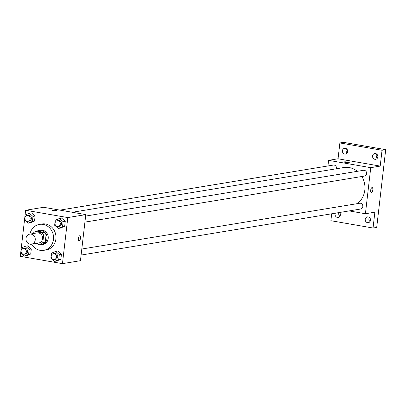 <?xml version="1.0" encoding="UTF-8"?>
<svg xmlns="http://www.w3.org/2000/svg" width="406" height="406" viewBox="0 0 406 406"><rect width="100%" height="100%" fill="white"/><g stroke="black" fill="none" stroke-linecap="round" stroke-linejoin="round"><path stroke-width="0.61" d="M31.206 234.13A5.116 4.633 80.6 0 1 35.266 239.19A5.116 4.633 80.6 0 1 31.45 244.214A5.116 4.633 80.6 0 1 26.05 239.921A5.116 4.633 80.6 0 1 29.79 234.12A5.116 4.633 80.6 0 1 31.206 234.13M29.79 234.12L37.113 232.917A5.116 4.633 80.6 0 1 38.524 232.922A5.116 4.633 80.6 0 1 42.589 237.987A5.116 4.633 80.6 0 1 38.773 243.006L31.45 244.214M35.231 231.618L37.672 231.212L44.432 232.384L41.991 232.79L35.231 231.618A6.943 6.293 80.6 0 0 33.099 233.354L33.074 233.582M35.901 243.483L40.656 244.31A6.943 6.293 80.6 0 0 42.787 242.57L43.64 235.181A6.943 6.293 80.6 0 0 41.991 232.79M42.787 242.57L45.228 242.169L46.081 234.78L43.64 235.181M44.432 232.384A6.943 6.293 80.6 0 1 46.081 234.78M45.228 242.169A6.943 6.293 80.6 0 1 43.097 243.904L40.656 244.31M36.926 243.661A7.308 6.623 -99.4 0 0 41.569 244.767A7.308 6.623 -99.4 0 0 46.969 238.703A7.308 6.623 -99.4 0 0 39.194 230.349A7.308 6.623 -99.4 0 0 36.692 231.374M39.194 230.349L40.417 230.146A7.308 6.623 80.6 0 1 42.437 230.161A7.308 6.623 80.6 0 1 48.192 238.5A7.308 6.623 80.6 0 1 42.792 244.569L41.569 244.767M29.937 234.095A13.154 11.916 80.6 0 1 39.468 224.381A13.154 11.916 80.6 0 1 43.102 224.401A13.154 11.916 80.6 0 1 53.551 237.419A13.154 11.916 80.6 0 1 43.741 250.335A13.154 11.916 80.6 0 1 31.602 244.189M39.468 224.381L41.904 223.98A13.154 11.916 80.6 0 1 45.543 223.995A13.154 11.916 80.6 0 1 55.992 237.018A13.154 11.916 80.6 0 1 46.182 249.934L43.741 250.335M54.495 261.383L56.632 261.033L60.875 259.226L61.453 254.237L57.789 251.055L55.652 251.41L51.41 253.217L50.836 258.206L54.495 261.383L58.738 259.576L59.317 254.587L55.652 251.41M24.355 256.156L26.491 255.8L30.729 253.994L31.308 249.005L27.644 245.823L25.507 246.178L21.269 247.985L20.691 252.974L24.355 256.156L28.598 254.344L29.171 249.355L25.507 246.178M20.3 256.338L62.458 263.651L67.792 217.575L25.634 210.257L20.3 256.338M58.312 228.441L60.443 228.086L64.686 226.279L65.264 221.29L61.6 218.113L59.464 218.464L55.221 220.27L54.648 225.259L58.312 228.441L62.549 226.629L63.128 221.646L59.464 218.464M28.166 223.209L30.303 222.858L34.54 221.047L35.119 216.058L31.455 212.881L29.318 213.231L25.081 215.038L24.502 220.027L28.166 223.209L32.409 221.402L32.982 216.413L29.318 213.231M62.458 263.651L80.459 260.688L85.788 214.612L67.792 217.575M79.754 235.734A2.558 1.03 -80.2 0 1 79.901 235.734A2.558 1.03 -80.2 0 1 80.479 238.429A2.558 1.03 -80.2 0 1 79.028 240.773A2.558 1.03 -80.2 0 1 78.419 238.251A2.558 1.03 -80.2 0 1 79.754 235.734M85.788 214.612L43.63 207.293L25.634 210.257M51.922 210.12A2.558 0.325 -173.4 0 1 55.531 210.237A2.558 0.325 -173.4 0 1 57.002 210.704A2.558 0.325 -173.4 0 1 54.424 210.734A2.558 0.325 -173.4 0 1 51.922 210.12A2.558 0.325 -173.4 0 1 55.531 210.237A2.558 0.325 -173.4 0 1 57.002 210.709M79.901 235.734A2.558 1.03 -80.2 0 1 80.479 238.429A2.558 1.03 -80.2 0 1 79.023 240.773M72.324 212.272L343.791 167.546A19.757 17.905 80.6 0 1 349.256 167.576A19.757 17.905 80.6 0 1 357.366 171.317M361.858 176.498A19.757 17.905 80.6 0 1 357.118 203.675M336.412 168.764A2.923 2.649 -99.4 0 0 333.362 165.069L59.921 210.12M81.809 249.03L359.696 203.249A2.923 2.649 80.6 0 1 360.503 203.254A2.923 2.649 80.6 0 1 362.822 206.146A2.923 2.649 80.6 0 1 360.645 209.019L81.109 255.069M85.62 216.083L363.507 170.302A2.923 2.649 80.6 0 1 364.314 170.307A2.923 2.649 80.6 0 1 366.638 173.2A2.923 2.649 80.6 0 1 364.456 176.072L84.92 222.123M349.124 210.912L365.415 213.739L370.749 167.663L328.591 160.345L327.941 165.963M370.749 167.663L380.204 166.105L382.041 150.266L385.7 149.662L376.702 227.421L373.043 228.02L374.875 212.181L365.415 213.739M372.033 187.577A2.558 1.03 -80.2 0 1 372.18 187.577A2.558 1.03 -80.2 0 1 372.759 190.277A2.558 1.03 -80.2 0 1 371.307 192.622A2.558 1.03 -80.2 0 1 370.698 190.099A2.558 1.03 -80.2 0 1 372.033 187.577M385.7 149.662L343.542 142.349L339.883 142.948L338.046 158.787L328.591 160.345M331.687 213.789L330.885 220.707L373.043 228.02M380.204 166.105L338.046 158.787M344.202 161.969A2.558 0.325 -173.4 0 1 347.81 162.085A2.558 0.325 -173.4 0 1 349.282 162.552A2.558 0.325 -173.4 0 1 346.704 162.583A2.558 0.325 -173.4 0 1 344.202 161.964A2.558 0.325 -173.4 0 1 347.81 162.085A2.558 0.325 -173.4 0 1 349.282 162.552M372.18 187.577A2.558 1.03 -80.2 0 1 372.759 190.277A2.558 1.03 -80.2 0 1 371.302 192.617M365.233 219.321A2.923 2.649 80.6 0 1 367.394 216.895A2.923 2.649 80.6 0 1 370.48 219.352A2.923 2.649 80.6 0 1 368.343 222.666A2.923 2.649 80.6 0 1 365.233 219.321M339.548 212.49A2.923 2.649 80.6 0 1 340.269 215.464A2.923 2.649 80.6 0 1 338.198 217.433A2.923 2.649 80.6 0 1 335.092 214.089A2.923 2.649 80.6 0 1 335.341 213.186M372.566 155.965A2.923 2.649 80.6 0 1 374.723 153.539A2.923 2.649 80.6 0 1 377.813 155.995A2.923 2.649 80.6 0 1 375.672 159.309A2.923 2.649 80.6 0 1 372.566 155.965M342.42 150.733A2.923 2.649 80.6 0 1 344.582 148.307A2.923 2.649 80.6 0 1 347.668 150.763A2.923 2.649 80.6 0 1 345.531 154.077A2.923 2.649 80.6 0 1 342.42 150.733M382.041 150.266L339.883 142.948M339 212.582A2.923 2.649 -99.4 0 0 338.751 213.49A2.923 2.649 -99.4 0 0 339.893 216.307M346.546 148.835A2.923 2.649 -99.4 0 0 346.079 150.134A2.923 2.649 -99.4 0 0 347.226 152.95M376.692 154.062A2.923 2.649 -99.4 0 0 376.225 155.361A2.923 2.649 -99.4 0 0 377.367 158.178M369.358 217.418A2.923 2.649 -99.4 0 0 368.892 218.717A2.923 2.649 -99.4 0 0 370.039 221.534M27.05 215.535L28.268 215.337A2.923 2.649 80.6 0 1 29.075 215.342A2.923 2.649 80.6 0 1 31.399 218.235A2.923 2.649 80.6 0 1 29.217 221.103L27.999 221.306A2.923 2.649 80.6 0 1 24.908 218.849A2.923 2.649 80.6 0 1 27.05 215.535A2.923 2.649 80.6 0 1 27.857 215.54A2.923 2.649 80.6 0 1 30.176 218.433A2.923 2.649 80.6 0 1 27.999 221.306M30.303 222.858L34.54 221.047L32.409 221.402M34.54 221.047L35.119 216.058L32.982 216.413M35.119 216.058L31.455 212.881M23.238 248.482L24.456 248.279A2.923 2.649 80.6 0 1 25.263 248.284A2.923 2.649 80.6 0 1 27.588 251.177A2.923 2.649 80.6 0 1 25.405 254.049L24.187 254.252A2.923 2.649 80.6 0 1 21.097 251.796A2.923 2.649 80.6 0 1 23.238 248.482A2.923 2.649 80.6 0 1 24.045 248.487A2.923 2.649 80.6 0 1 26.365 251.38A2.923 2.649 80.6 0 1 24.187 254.252M26.491 255.8L30.729 253.994L28.598 254.344M30.729 253.994L31.308 249.005L29.171 249.355M31.308 249.005L27.644 245.823M57.19 220.768L58.413 220.57A2.923 2.649 80.6 0 1 59.22 220.57A2.923 2.649 80.6 0 1 61.539 223.467A2.923 2.649 80.6 0 1 59.362 226.335L58.139 226.538A2.923 2.649 80.6 0 1 55.054 224.082A2.923 2.649 80.6 0 1 57.19 220.768A2.923 2.649 80.6 0 1 57.997 220.773A2.923 2.649 80.6 0 1 60.321 223.665A2.923 2.649 80.6 0 1 58.139 226.538M60.443 228.086L64.686 226.279L62.549 226.629M64.686 226.279L65.264 221.29L63.128 221.646M65.264 221.29L61.6 218.113M53.379 253.714L54.602 253.511A2.923 2.649 80.6 0 1 55.409 253.517A2.923 2.649 80.6 0 1 57.728 256.409A2.923 2.649 80.6 0 1 55.551 259.282L54.328 259.48A2.923 2.649 80.6 0 1 51.242 257.028A2.923 2.649 80.6 0 1 53.379 253.714A2.923 2.649 80.6 0 1 54.186 253.72A2.923 2.649 80.6 0 1 56.51 256.612A2.923 2.649 80.6 0 1 54.328 259.48M56.632 261.033L60.875 259.226L58.738 259.576M60.875 259.226L61.453 254.237L59.317 254.587M61.453 254.237L57.789 251.055"/></g></svg>
